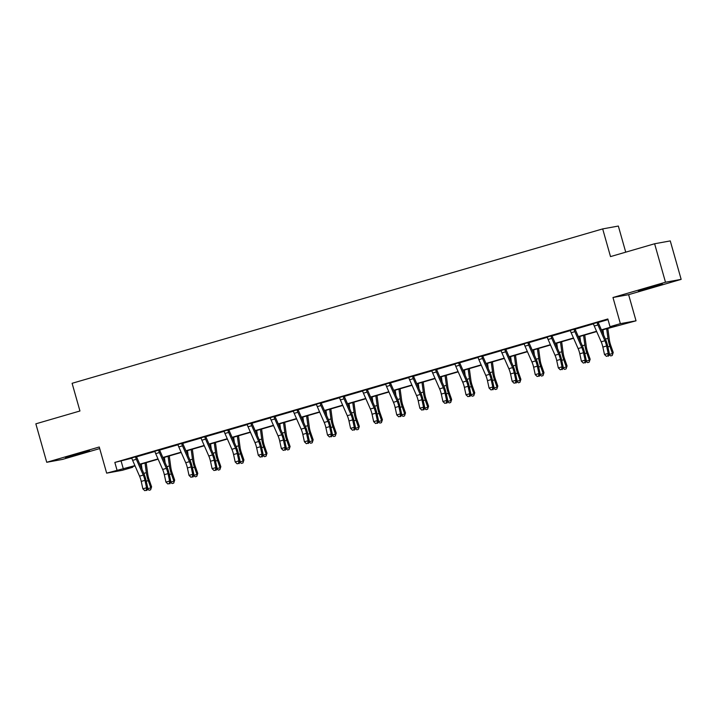 <?xml version="1.0" encoding="UTF-8"?>
<svg xmlns="http://www.w3.org/2000/svg" width="717" height="717" viewBox="0 0 717 717"><rect width="100%" height="100%" fill="white"/><g stroke="black" fill="none" stroke-linecap="round" stroke-linejoin="round"><path stroke-width="1.08" d="M80.797 453.583L89.5 450.787L84.687 451.871L65.489 457.58L80.797 453.583M653.689 286.872L662.391 284.075L657.579 285.16L638.381 290.869L653.689 286.872M132.493 466.65L132.672 467.287L122.311 470.298L106.654 473.148L134.93 465.611M625.726 252.169L618.341 226.052L602.683 228.902L72.103 383.299L79.945 410.993L35.85 423.828L46.73 462.286L62.388 459.436L99.708 448.573M602.683 228.902L610.517 256.596L654.612 243.762L670.27 240.912L681.15 279.37L665.493 282.22L612.972 297.501L620.366 323.654L636.024 320.813L601.527 330.152M612.972 297.501L628.621 294.66L681.15 279.37M628.621 294.66L636.024 320.813M654.612 243.762L665.493 282.22M601.402 329.865L616.36 325.518L610.015 326.674L607.837 318.975L114.837 462.438L131.776 458.208M136.66 456.783L154.854 451.486M159.748 450.07L177.941 444.773M182.826 443.348L201.02 438.051M205.904 436.635L224.098 431.338M228.992 429.913L247.186 424.625M252.07 423.2L270.264 417.903M275.149 416.478L293.343 411.191M298.236 409.765L316.43 404.469M321.315 403.053L339.508 397.756M344.402 396.331L362.596 391.034M367.48 389.618L385.674 384.321M390.559 382.896L408.753 377.608M413.646 376.183L431.84 370.886M436.725 369.461L454.919 364.173M459.803 362.748L477.997 357.451M482.891 356.035L501.084 350.738M505.969 349.313L524.163 344.017M529.047 342.601L547.241 337.304M552.135 335.879L570.329 330.591M575.213 329.166L593.407 323.869M598.292 322.444L608.016 319.621M598.319 322.202L593.255 323.672M575.231 328.915L570.176 330.385M552.162 335.511L547.089 337.107M529.083 342.233L524.01 343.819M505.987 349.062L500.932 350.541M482.908 355.784L477.845 357.254M459.821 362.497L454.766 363.976M436.743 369.219L431.688 370.689M413.664 375.932L408.6 377.402M390.577 382.654L385.522 384.124M367.498 389.367L362.443 390.837M344.429 395.963L339.356 397.559M321.35 402.685L316.278 404.271M298.254 409.515L293.19 410.993M275.176 416.236L270.112 417.706M252.088 422.949L247.033 424.419M229.01 429.671L223.946 431.141M205.931 436.384L200.868 437.854M182.844 443.097L177.789 444.576M159.766 449.819L154.702 451.289M136.696 456.415L131.623 458.011M106.654 473.148L99.26 446.996L46.73 462.286M114.837 462.438L117.014 470.137M610.015 326.674L620.366 323.654M135.056 465.898L126.326 468.443L132.672 467.287M596.687 331.568L578.449 336.873M573.6 338.281L555.361 343.586M550.522 344.994L532.283 350.308M527.443 351.715L509.204 357.021M504.356 358.428L486.117 363.734M481.277 365.15L463.039 370.456M458.199 371.863L439.96 377.169M435.111 378.585L416.873 383.891M412.033 385.298L393.794 390.604M388.955 392.011L370.716 397.326M365.867 398.733L347.628 404.038M342.789 405.446L324.55 410.76M319.71 412.167L301.472 417.473M296.623 418.88L278.384 424.186M273.544 425.602L255.306 430.908M250.466 432.315L232.227 437.621M227.379 439.028L209.14 444.343M204.3 445.75L186.061 451.056M181.222 452.463L162.983 457.778M158.134 459.185L139.896 464.491M139.77 464.204L158.009 458.898M162.858 457.491L181.096 452.176M185.936 450.769L204.175 445.463M209.014 444.056L227.253 438.741M232.102 437.334L250.341 432.028M255.18 430.621L273.419 425.315M278.259 423.899L296.497 418.594M301.346 417.186L319.585 411.881M324.425 410.474L342.663 405.159M347.503 403.752L365.742 398.446M370.59 397.039L388.829 391.724M393.669 390.317L411.908 385.011M416.747 383.604L434.986 378.298M439.835 376.882L458.073 371.576M462.913 370.169L481.152 364.863M485.992 363.456L504.23 358.142M509.079 356.734L527.318 351.429M532.157 350.021L550.396 344.707M555.236 343.3L573.475 337.994M578.323 336.587L596.562 331.281M121.182 461.291L123.36 468.981M597.207 322.928L597.252 322.426L593.201 323.609L593.515 324.003A5.602 1.497 73.8 0 0 594.259 326.02L601.187 341.83A7.995 2.142 -106.2 0 1 602.872 347.082L604.485 354.494L608.186 353.418L609.459 354.081L607.846 346.67A11.992 3.209 73.8 0 0 605.318 338.8L598.283 322.731L597.207 322.928A5.602 1.497 73.8 0 0 597.951 324.944L604.888 340.754A7.995 2.142 -106.2 0 1 606.573 345.997L608.186 353.418L607.891 355.91L606.412 356.34L607.891 355.91M598.328 322.076L598.283 322.731M608.392 356.179L609.459 354.081M604.485 354.494L606.412 356.34M607.819 328.323L609.387 339.939A7.995 2.142 73.8 0 0 610.696 345.253L613.232 352.495L612.246 355.48L610.759 355.91L609.083 354.834M609.262 354.467L612.443 353.544L609.907 346.293A11.992 3.209 -106.2 0 1 607.953 338.325L606.645 328.664M603.651 335.009L602.943 329.739M612.246 355.48L613.232 352.495M574.129 329.641L574.174 329.139L570.123 330.322L570.427 330.725A5.602 1.497 73.8 0 0 571.171 332.742L578.108 348.552A7.995 2.142 -106.2 0 1 579.793 353.795L581.406 361.207L585.108 360.131L586.381 360.803L584.758 353.382A11.992 3.209 73.8 0 0 582.24 345.522L575.204 329.453L574.129 329.641A5.602 1.497 73.8 0 0 574.873 331.657L581.81 347.476A7.995 2.142 -106.2 0 1 583.486 352.719L585.108 360.131L584.803 362.632L583.324 363.062L584.803 362.632M575.24 328.798L575.204 329.453M585.314 362.892L586.381 360.803M581.406 361.207L583.324 363.062M547.017 337.008L547.349 337.438A5.602 1.497 73.8 0 0 548.093 339.455L555.03 355.265A7.995 2.142 -106.2 0 1 556.706 360.508L558.328 367.929L562.02 366.853L563.293 367.516L561.68 360.104A11.992 3.209 73.8 0 0 559.161 352.235L552.117 336.165L551.05 336.363A5.602 1.497 73.8 0 0 551.794 338.379L558.722 354.189A7.995 2.142 -106.2 0 1 560.407 359.432L562.02 366.853L561.725 369.345L560.246 369.775L561.725 369.345M551.05 336.363L551.095 335.825M552.144 335.664L552.117 336.165M562.236 369.613L563.293 367.516M558.328 367.929L560.246 369.775M584.74 335.036L586.309 346.652A7.995 2.142 73.8 0 0 587.617 351.966L590.145 359.217L589.159 362.193L587.68 362.623L585.995 361.547M586.183 361.18L589.356 360.257L586.829 353.006A11.992 3.209 -106.2 0 1 584.866 345.038L583.557 335.386M580.573 341.722L579.865 336.461M589.159 362.193L590.145 359.217M561.653 341.758L563.23 353.373A7.995 2.142 73.8 0 0 564.53 358.688L567.066 365.93L566.08 368.914L564.602 369.345L562.917 368.269M563.105 367.902L566.278 366.979L563.741 359.728A11.992 3.209 -106.2 0 1 561.787 351.76L560.479 342.099M557.494 348.435L556.777 343.174M566.08 368.914L567.066 365.93M523.939 343.73L524.27 344.151A5.602 1.497 73.8 0 0 525.014 346.168L531.942 361.986A7.995 2.142 -106.2 0 1 533.627 367.229L535.24 374.641L538.942 373.566L540.215 374.229L538.601 366.817A11.992 3.209 73.8 0 0 536.074 358.948L529.038 342.887L527.963 343.076A5.602 1.497 73.8 0 0 528.707 345.092L535.644 360.911A7.995 2.142 -106.2 0 1 537.329 366.154L538.942 373.566L538.646 376.058L537.167 376.488L538.646 376.058M527.963 343.076L528.008 342.538M529.065 342.385L529.038 342.887M539.148 376.326L540.215 374.229M535.24 374.641L537.167 376.488M500.86 350.443L501.183 350.873A5.602 1.497 73.8 0 0 501.927 352.889L508.864 368.699A7.995 2.142 -106.2 0 1 510.549 373.942L512.162 381.363L515.864 380.279L517.136 380.951L515.514 373.539A11.992 3.209 73.8 0 0 512.996 365.67L505.96 349.6L504.885 349.797A5.602 1.497 73.8 0 0 505.628 351.814L512.565 367.624A7.995 2.142 -106.2 0 1 514.241 372.867L515.864 380.279L515.559 382.779L514.08 383.21L515.559 382.779M504.885 349.797L504.929 349.26M505.996 348.946L505.96 349.6M516.07 383.048L517.136 380.951M512.162 381.363L514.08 383.21M477.773 357.165L478.105 357.586A5.602 1.497 73.8 0 0 478.848 359.602L485.785 375.421A7.995 2.142 -106.2 0 1 487.461 380.664L489.075 388.076L492.776 387.001L494.049 387.664L492.436 380.252A11.992 3.209 73.8 0 0 489.917 372.383L482.873 356.313L481.806 356.51A5.602 1.497 73.8 0 0 482.55 358.527L489.478 374.337A7.995 2.142 -106.2 0 1 491.163 379.589L492.776 387.001L492.48 389.492L491.002 389.923L492.48 389.492M481.806 356.51L481.851 355.973M482.917 355.668L482.873 356.313M492.991 389.761L494.049 387.664M489.075 388.076L491.002 389.923M538.575 348.471L540.143 360.086A7.995 2.142 73.8 0 0 541.452 365.401L543.988 372.652L542.993 375.627L541.514 376.058L539.838 374.982M540.018 374.615L543.199 373.691L540.663 366.441A11.992 3.209 -106.2 0 1 538.709 358.473L537.4 348.82M534.407 355.157L533.699 349.896M542.993 375.627L543.988 372.652M515.496 355.193L517.065 366.808A7.995 2.142 73.8 0 0 518.373 372.114L520.901 379.365L519.915 382.349L518.436 382.779L516.751 381.704M516.939 381.327L520.112 380.404L517.584 373.163A11.992 3.209 -106.2 0 1 515.622 365.195L514.313 355.533M511.329 361.87L510.621 356.609M519.915 382.349L520.901 379.365M492.409 361.906L493.986 373.521A7.995 2.142 73.8 0 0 495.286 378.836L497.822 386.087L496.836 389.062L495.357 389.492L493.672 388.417M493.861 388.049L497.033 387.126L494.497 379.876A11.992 3.209 -106.2 0 1 492.543 371.908L491.235 362.246M488.25 368.592L487.533 363.331M496.836 389.062L497.822 386.087M454.695 363.877L455.026 364.308A5.602 1.497 73.8 0 0 455.77 366.324L462.698 382.134A7.995 2.142 -106.2 0 1 464.383 387.377L465.996 394.789L469.698 393.714L470.97 394.386L469.357 386.965A11.992 3.209 73.8 0 0 466.83 379.105L459.794 363.035L458.719 363.232A5.602 1.497 73.8 0 0 459.463 365.249L466.4 381.059A7.995 2.142 -106.2 0 1 468.084 386.302L469.698 393.714L469.402 396.214L467.923 396.644L469.402 396.214M458.719 363.232L458.763 362.694L454.712 363.904M459.839 362.381L459.794 363.035M469.904 396.474L470.97 394.386M465.996 394.789L467.923 396.644M469.33 368.628L470.899 380.243A7.995 2.142 73.8 0 0 472.207 385.549L474.744 392.799L473.749 395.775L472.27 396.214L470.594 395.13M470.773 394.762L473.955 393.839L471.419 386.597A11.992 3.209 -106.2 0 1 469.456 378.621L468.156 368.968M465.163 375.305L464.455 370.044M473.749 395.775L474.744 392.799M431.616 370.59L431.939 371.021A5.602 1.497 73.8 0 0 432.683 373.037L439.62 388.847A7.995 2.142 -106.2 0 1 441.305 394.099L442.918 401.511L446.619 400.436L447.892 401.099L446.27 393.687A11.992 3.209 73.8 0 0 443.751 385.818L436.716 369.748L435.64 369.945A5.602 1.497 73.8 0 0 436.384 371.962L443.321 387.772A7.995 2.142 -106.2 0 1 444.997 393.015L446.619 400.436L446.315 402.927L444.836 403.357L446.315 402.927M435.64 369.945L435.685 369.407M436.752 369.094L436.716 369.748M446.825 403.196L447.892 401.099M442.918 401.511L444.836 403.357M446.252 375.341L447.82 386.956A7.995 2.142 73.8 0 0 449.129 392.271L451.656 399.512L450.67 402.497L449.192 402.927L447.507 401.852M447.695 401.484L450.868 400.561L448.34 393.31A11.992 3.209 -106.2 0 1 446.377 385.343L445.069 375.681M442.084 382.027L441.376 376.757M450.67 402.497L451.656 399.512M408.529 377.312L408.86 377.742A5.602 1.497 73.8 0 0 409.604 379.759L416.541 395.569A7.995 2.142 -106.2 0 1 418.217 400.812L419.83 408.224L423.532 407.148L424.805 407.821L423.191 400.4A11.992 3.209 73.8 0 0 420.673 392.54L413.628 376.47L412.562 376.658A5.602 1.497 73.8 0 0 413.306 378.675L420.234 394.493A7.995 2.142 -106.2 0 1 421.919 399.736L423.532 407.148L423.236 409.649L421.757 410.079L423.236 409.649M412.562 376.658L412.607 376.129M413.673 375.816L413.628 376.47M423.747 409.909L424.805 407.821M419.83 408.224L421.757 410.079M423.164 382.062L424.742 393.669A7.995 2.142 73.8 0 0 426.041 398.984L428.578 406.234L427.592 409.21L426.113 409.64L424.428 408.565M424.616 408.197L427.789 407.274L425.253 400.023A11.992 3.209 -106.2 0 1 423.299 392.056L421.99 382.403M419.006 388.739L418.289 383.478M427.592 409.21L428.578 406.234M385.45 384.025L385.782 384.455A5.602 1.497 73.8 0 0 386.526 386.472L393.454 402.282A7.995 2.142 -106.2 0 1 395.139 407.525L396.752 414.946L400.453 413.87L401.726 414.534L400.113 407.122A11.992 3.209 73.8 0 0 397.585 399.252L390.55 383.183L389.474 383.38A5.602 1.497 73.8 0 0 390.218 385.396L397.155 401.206A7.995 2.142 -106.2 0 1 398.84 406.449L400.453 413.87L400.158 416.362L398.67 416.792L400.158 416.362M389.474 383.38L389.519 382.842M390.595 382.528L390.55 383.183M400.66 416.631L401.726 414.534M396.752 414.946L398.67 416.792M400.086 388.775L401.654 400.391A7.995 2.142 73.8 0 0 402.963 405.705L405.499 412.947L404.505 415.932L403.026 416.362L401.35 415.286M401.529 414.919L404.711 413.996L402.174 406.745A11.992 3.209 -106.2 0 1 400.211 398.777L398.912 389.116M395.918 395.452L395.21 390.191M404.505 415.932L405.499 412.947M362.372 390.747L362.694 391.168A5.602 1.497 73.8 0 0 363.438 393.185L370.375 409.004A7.995 2.142 -106.2 0 1 372.06 414.247L373.674 421.659L377.375 420.583L378.648 421.246L377.025 413.834A11.992 3.209 73.8 0 0 374.507 405.974L367.471 389.905L366.396 390.093A5.602 1.497 73.8 0 0 367.14 392.109L374.077 407.928A7.995 2.142 -106.2 0 1 375.753 413.171L377.375 420.583L377.07 423.075L375.591 423.505L377.07 423.075M366.396 390.093L366.441 389.555M367.507 389.25L367.471 389.905M377.581 423.344L378.648 421.246M373.674 421.659L375.591 423.505M377.008 395.488L378.576 407.104A7.995 2.142 73.8 0 0 379.885 412.418L382.412 419.669L381.426 422.645L379.947 423.075L378.262 421.999M378.451 421.632L381.623 420.709L379.096 413.458A11.992 3.209 -106.2 0 1 377.133 405.49L375.825 395.838M372.84 402.174L372.132 396.913M381.426 422.645L382.412 419.669M339.284 397.46L339.616 397.89A5.602 1.497 73.8 0 0 340.36 399.907L347.297 415.717A7.995 2.142 -106.2 0 1 348.973 420.96L350.586 428.381L354.288 427.305L355.56 427.968L353.947 420.556A11.992 3.209 73.8 0 0 351.42 412.687L344.384 396.618L343.318 396.815A5.602 1.497 73.8 0 0 344.061 398.831L350.989 414.641A7.995 2.142 -106.2 0 1 352.674 419.884L354.288 427.305L353.992 429.797L352.513 430.227L353.992 429.797M343.318 396.815L343.362 396.277M344.411 396.116L344.384 396.618M354.503 430.066L355.56 427.968M350.586 428.381L352.513 430.227M353.92 402.21L355.498 413.826A7.995 2.142 73.8 0 0 356.797 419.131L359.334 426.382L358.348 429.366L356.869 429.797L355.184 428.721M355.372 428.354L358.545 427.422L356.008 420.18A11.992 3.209 -106.2 0 1 354.055 412.212L352.746 402.551M349.762 408.887L349.045 403.626M358.348 429.366L359.334 426.382M316.206 404.182L316.538 404.603A5.602 1.497 73.8 0 0 317.272 406.62L324.209 422.438A7.995 2.142 -106.2 0 1 325.894 427.682L327.508 435.094L331.209 434.018L332.482 434.681L330.869 427.269A11.992 3.209 73.8 0 0 328.341 419.4L321.306 403.33L320.23 403.528A5.602 1.497 73.8 0 0 320.974 405.544L327.911 421.363A7.995 2.142 -106.2 0 1 329.596 426.606L331.209 434.018L330.913 436.51L329.426 436.94L330.913 436.51M320.23 403.528L320.275 402.99M321.333 402.837L321.306 403.33M331.415 436.778L332.482 434.681M327.508 435.094L329.426 436.94M330.842 408.923L332.41 420.538A7.995 2.142 73.8 0 0 333.719 425.853L336.255 433.104L335.26 436.079L333.781 436.51L332.096 435.434M332.285 435.067L335.466 434.143L332.93 426.893A11.992 3.209 -106.2 0 1 330.967 418.925L329.668 409.264M326.674 415.609L325.966 410.348M335.26 436.079L336.255 433.104M293.119 410.895L293.45 411.325A5.602 1.497 73.8 0 0 294.194 413.342L301.131 429.151A7.995 2.142 -106.2 0 1 302.816 434.394L304.429 441.806L308.122 440.731L309.403 441.403L307.781 433.982A11.992 3.209 73.8 0 0 305.263 426.122L298.218 410.052L297.152 410.249A5.602 1.497 73.8 0 0 297.896 412.266L304.833 428.076A7.995 2.142 -106.2 0 1 306.509 433.319L308.122 440.731L307.826 443.231L306.347 443.662L307.826 443.231M297.152 410.249L297.197 409.712M298.263 409.398L298.218 410.052M308.337 443.5L309.403 441.403M304.429 441.806L306.347 443.662M307.763 415.645L309.332 427.26A7.995 2.142 73.8 0 0 310.64 432.566L313.168 439.817L312.182 442.792L310.703 443.231L309.018 442.147M309.206 441.78L312.379 440.856L309.852 433.615A11.992 3.209 -106.2 0 1 307.889 425.638L306.58 415.985M303.596 422.322L302.888 417.061M312.182 442.792L313.168 439.817M270.04 417.617L270.372 418.038A5.602 1.497 73.8 0 0 271.116 420.054L278.053 435.864A7.995 2.142 -106.2 0 1 279.729 441.116L281.342 448.528L285.043 447.453L286.316 448.116L284.703 440.704A11.992 3.209 73.8 0 0 282.175 432.835L275.14 416.765L274.073 416.962A5.602 1.497 73.8 0 0 274.817 418.979L281.745 434.789A7.995 2.142 -106.2 0 1 283.43 440.032L285.043 447.453L284.748 449.944L283.269 450.375L284.748 449.944M274.073 416.962L274.118 416.425L270.058 417.644M275.185 416.12L275.14 416.765M285.258 450.213L286.316 448.116M281.342 448.528L283.269 450.375M284.676 422.358L286.253 433.973A7.995 2.142 73.8 0 0 287.553 439.288L290.089 446.53L289.103 449.514L287.625 449.944L285.94 448.869M286.128 448.501L289.301 447.578L286.764 440.328A11.992 3.209 -106.2 0 1 284.81 432.36L283.502 422.698M280.517 429.044L279.8 423.774M289.103 449.514L290.089 446.53M246.962 424.33L247.293 424.76A5.602 1.497 73.8 0 0 248.028 426.776L254.965 442.586A7.995 2.142 -106.2 0 1 256.65 447.829L258.263 455.241L261.965 454.166L263.238 454.838L261.624 447.417A11.992 3.209 73.8 0 0 259.097 439.557L252.061 423.487L250.986 423.684A5.602 1.497 73.8 0 0 251.73 425.701L258.667 441.511A7.995 2.142 -106.2 0 1 260.352 446.754L261.965 454.166L261.669 456.666L260.181 457.096L261.669 456.666M250.986 423.684L251.031 423.147L246.98 424.356M252.106 422.833L252.061 423.487M262.171 456.926L263.238 454.838M258.263 455.241L260.181 457.096M261.597 429.08L263.166 440.686A7.995 2.142 73.8 0 0 264.474 446.001L267.011 453.252L266.016 456.227L264.537 456.657L262.852 455.582M263.04 455.214L266.222 454.291L263.686 447.041A11.992 3.209 -106.2 0 1 261.723 439.073L260.423 429.42M257.43 435.757L256.722 430.496M266.016 456.227L267.011 453.252M227.907 430.397L227.952 429.895L223.901 431.069L224.206 431.473A5.602 1.497 73.8 0 0 224.95 433.489L231.887 449.299A7.995 2.142 -106.2 0 1 233.572 454.542L235.185 461.963L238.878 460.888L240.159 461.551L238.537 454.139A11.992 3.209 73.8 0 0 236.018 446.27L228.974 430.2L227.907 430.397A5.602 1.497 73.8 0 0 228.651 432.414L235.588 448.224A7.995 2.142 -106.2 0 1 237.264 453.467L238.878 460.888L238.582 463.379L237.103 463.809L238.582 463.379M229.019 429.546L228.974 430.2M239.093 463.648L240.159 461.551M235.185 461.963L237.103 463.809M238.519 435.793L240.087 447.408A7.995 2.142 73.8 0 0 241.396 452.723L243.923 459.964L242.938 462.949L241.459 463.379L239.774 462.304M239.962 461.936L243.135 461.013L240.598 453.762A11.992 3.209 -106.2 0 1 238.644 445.795L237.336 436.133M234.351 442.479L233.643 437.209M242.938 462.949L243.923 459.964M204.829 437.11L204.865 436.608L200.814 437.791L201.127 438.186A5.602 1.497 73.8 0 0 201.871 440.202L208.808 456.021A7.995 2.142 -106.2 0 1 210.484 461.264L212.098 468.676L215.799 467.601L217.072 468.273L215.459 460.852A11.992 3.209 73.8 0 0 212.931 452.992L205.896 436.922L204.829 437.11A5.602 1.497 73.8 0 0 205.564 439.127L212.501 454.945A7.995 2.142 -106.2 0 1 214.186 460.189L215.799 467.601L215.503 470.092L214.025 470.531L215.503 470.092M205.94 436.268L205.896 436.922M216.014 470.361L217.072 468.273M212.098 468.676L214.025 470.531M215.432 442.506L217.009 454.121A7.995 2.142 73.8 0 0 218.309 459.436L220.845 466.686L219.859 469.662L218.38 470.092L216.695 469.017M216.884 468.649L220.056 467.726L217.52 460.475A11.992 3.209 -106.2 0 1 215.566 452.508L214.258 442.855M211.273 449.192L210.556 443.931M219.859 469.662L220.845 466.686M181.742 443.832L181.786 443.33L177.735 444.504L178.049 444.907A5.602 1.497 73.8 0 0 178.784 446.924L185.721 462.734A7.995 2.142 -106.2 0 1 187.406 467.977L189.019 475.398L192.721 474.322L193.993 474.986L192.38 467.574A11.992 3.209 73.8 0 0 189.853 459.705L182.817 443.635L181.742 443.832A5.602 1.497 73.8 0 0 182.485 445.849L189.422 461.658A7.995 2.142 -106.2 0 1 191.107 466.901L192.721 474.322L192.425 476.814L190.937 477.244L192.425 476.814M182.862 442.981L182.817 443.635M192.927 477.083L193.993 474.986M189.019 475.398L190.937 477.244M192.353 449.227L193.922 460.843A7.995 2.142 73.8 0 0 195.23 466.149L197.767 473.399L196.772 476.384L195.293 476.814L193.608 475.738M193.796 475.371L196.978 474.439L194.441 467.197A11.992 3.209 -106.2 0 1 192.479 459.23L191.179 449.568M188.186 455.904L187.478 450.643M196.772 476.384L197.767 473.399M158.663 450.545L158.708 450.043L154.657 451.226L154.962 451.62A5.602 1.497 73.8 0 0 155.706 453.637L162.642 469.456A7.995 2.142 -106.2 0 1 164.327 474.699L165.941 482.111L169.633 481.035L170.906 481.699L169.293 474.287A11.992 3.209 73.8 0 0 166.774 466.417L159.73 450.348L158.663 450.545A5.602 1.497 73.8 0 0 159.407 452.561L166.344 468.38A7.995 2.142 -106.2 0 1 168.02 473.623L169.633 481.035L169.337 483.527L167.859 483.957L169.337 483.527M159.774 449.702L159.73 450.348M169.848 483.796L170.906 481.699M165.941 482.111L167.859 483.957M169.275 455.94L170.843 467.556A7.995 2.142 73.8 0 0 172.152 472.87L174.679 480.121L173.693 483.097L172.214 483.527L170.529 482.451M170.718 482.084L173.89 481.161L171.354 473.91A11.992 3.209 -106.2 0 1 169.4 465.942L168.092 456.281M165.107 462.626L164.399 457.365M173.693 483.097L174.679 480.121M131.552 457.912L131.883 458.342A5.602 1.497 73.8 0 0 132.627 460.359L139.555 476.169A7.995 2.142 -106.2 0 1 141.24 481.412L142.853 488.824L146.555 487.748L147.827 488.42L146.214 480.999A11.992 3.209 73.8 0 0 143.687 473.139L136.651 457.07L135.585 457.267A5.602 1.497 73.8 0 0 136.32 459.283L143.257 475.093A7.995 2.142 -106.2 0 1 144.942 480.336L146.555 487.748L146.259 490.249L144.78 490.679L146.259 490.249M135.585 457.267L135.63 456.729M136.678 456.568L136.651 457.07M146.77 490.518L147.827 488.42M142.853 488.824L144.78 490.679M146.187 462.662L147.765 474.278A7.995 2.142 73.8 0 0 149.064 479.583L151.601 486.834L150.615 489.819L149.136 490.249L147.451 489.164M147.639 488.797L150.812 487.874L148.276 480.632A11.992 3.209 -106.2 0 1 146.322 472.655L145.013 463.003M142.029 469.339L141.312 464.078M150.615 489.819L151.601 486.834M604.888 340.754L601.187 341.83M606.573 345.997L602.872 347.082M597.951 324.944L594.259 326.02M607.891 346.876L609.907 346.293M605.435 339.06L607.953 338.325M581.81 347.476L578.108 348.552M583.486 352.719L579.793 353.795M574.873 331.657L571.171 332.742M551.086 335.861L547.044 337.035M558.722 354.189L555.03 355.265M560.407 359.432L556.706 360.508M551.794 338.379L548.093 339.455M584.812 353.598L586.829 353.006M582.347 345.773L584.866 345.038M561.725 360.31L563.741 359.728M559.269 352.486L561.787 351.76M528.008 342.574L523.957 343.757M535.644 360.911L531.942 361.986M537.329 366.154L533.627 367.229M528.707 345.092L525.014 346.168M504.929 349.296L500.878 350.47M512.565 367.624L508.864 368.699M514.241 372.867L510.549 373.942M505.628 351.814L501.927 352.889M481.842 356.008L477.8 357.191M489.478 374.337L485.785 375.421M491.163 379.589L487.461 380.664M482.55 358.527L478.848 359.602M538.646 367.032L540.663 366.441M536.191 359.208L538.709 358.473M515.568 373.745L517.584 373.163M513.103 365.921L515.622 365.195M492.48 380.467L494.497 379.876M490.025 372.643L492.543 371.908M466.4 381.059L462.698 382.134M468.084 386.302L464.383 387.377M459.463 365.249L455.77 366.324M469.402 387.18L471.419 386.597M466.946 379.356L469.456 378.621M435.685 369.443L431.634 370.626M443.321 387.772L439.62 388.847M444.997 393.015L441.305 394.099M436.384 371.962L432.683 373.037M446.324 393.893L448.34 393.31M443.859 386.078L446.377 385.343M412.598 376.156L408.547 377.339M420.234 394.493L416.541 395.569M421.919 399.736L418.217 400.812M413.306 378.675L409.604 379.759M423.236 400.615L425.253 400.023M420.78 392.791L423.299 392.056M389.519 382.878L385.468 384.052M397.155 401.206L393.454 402.282M398.84 406.449L395.139 407.525M390.218 385.396L386.526 386.472M400.158 407.328L402.174 406.745M397.693 399.503L400.211 398.777M366.441 389.591L362.39 390.774M374.077 407.928L370.375 409.004M375.753 413.171L372.06 414.247M367.14 392.109L363.438 393.185M377.079 414.05L379.096 413.458M374.615 406.225L377.133 405.49M343.353 396.313L339.302 397.487M350.989 414.641L347.297 415.717M352.674 419.884L348.973 420.96M344.061 398.831L340.36 399.907M353.992 420.762L356.008 420.18M351.536 412.938L354.055 412.212M320.275 403.026L316.224 404.209M327.911 421.363L324.209 422.438M329.596 426.606L325.894 427.682M320.974 405.544L317.272 406.62M330.913 427.484L332.93 426.893M328.449 419.66L330.967 418.925M297.197 409.748L293.145 410.922M304.833 428.076L301.131 429.151M306.509 433.319L302.816 434.394M297.896 412.266L294.194 413.342M307.826 434.197L309.852 433.615M305.37 426.373L307.889 425.638M281.745 434.789L278.053 435.864M283.43 440.032L279.729 441.116M274.817 418.979L271.116 420.054M284.748 440.91L286.764 440.328M282.292 433.095L284.81 432.36M258.667 441.511L254.965 442.586M260.352 446.754L256.65 447.829M251.73 425.701L248.028 426.776M261.669 447.632L263.686 447.041M259.204 439.808L261.723 439.073M235.588 448.224L231.887 449.299M237.264 453.467L233.572 454.542M228.651 432.414L224.95 433.489M238.582 454.345L240.598 453.762M236.126 446.53L238.644 445.795M212.501 454.945L208.808 456.021M214.186 460.189L210.484 461.264M205.564 439.127L201.871 440.202M215.503 461.067L217.52 460.475M213.048 453.243L215.566 452.508M189.422 461.658L185.721 462.734M191.107 466.901L187.406 467.977M182.485 445.849L178.784 446.924M192.425 467.78L194.441 467.197M189.96 459.956L192.479 459.23M166.344 468.38L162.642 469.456M168.02 473.623L164.327 474.699M159.407 452.561L155.706 453.637M169.337 474.502L171.354 473.91M166.882 466.677L169.4 465.942M135.621 456.765L131.57 457.939M143.257 475.093L139.555 476.169M144.942 480.336L141.24 481.412M136.32 459.283L132.627 460.359M146.259 481.215L148.276 480.632M143.803 473.39L146.322 472.655"/></g></svg>
